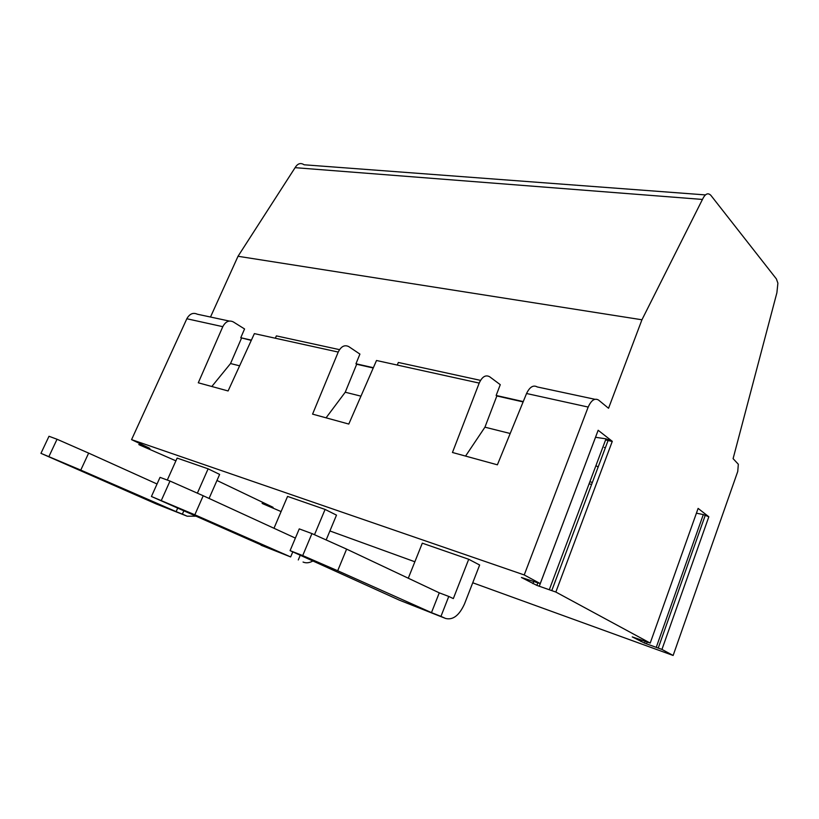 <?xml version="1.0" encoding="UTF-8"?>
<svg xmlns="http://www.w3.org/2000/svg" width="819" height="819" viewBox="0 0 819 819"><rect width="100%" height="100%" fill="white"/><g stroke="black" fill="none" stroke-linecap="round" stroke-linejoin="round"><path stroke-width="1.23" d="M295.372 538.093L203.214 495.751L194.83 514.782L290.653 556.93L292.772 551.893M263.8 502.876L263.411 503.767L271.888 506.746M263.411 503.767C261.875 503.183 261.681 503.194 262.858 503.777L281.101 511.568M326.064 417.823L345.239 392.229L356.685 364.25L355.958 363.769L373.362 367.7M465.561 456.081L484.94 427.18L496.846 395.966L496.15 395.464L500.266 384.674L489.66 376.76C485.647 374.57 482.156 376.679 479.197 383.087L376.505 360.493L348.792 424.058L312.571 414.127L338.227 352.068C341.103 346.345 344.635 344.533 348.812 346.632L359.92 354.095L355.958 363.769M197.369 493.161L208.118 468.826L219.635 474.416L209.07 498.443M157.043 483.998L88.647 453.112L80.774 470.096L40.95 453.337L156.531 504.074L187.182 516.205L182.391 514.117L183.773 510.984M187.182 516.205L195.608 516.175M275.317 338.227L276.382 335.892L339.527 349.652M338.227 352.068L254.371 333.62L228.102 390.96L198.29 382.79L222.799 326.668L186.834 318.755C189.619 313.8 193.13 312.285 197.359 314.22L229.31 321.058M251.269 340.397L240.766 337.735L251.382 340.131M733.097 458.65L776.893 292.741L777.896 283.159L776.412 278.951L710.851 195.321C707.933 192.424 705.139 193.796 702.446 199.437L641.942 319.779L608.548 408.272L598.566 400.071C594.748 397.85 591.287 400.184 588.175 407.063L524.232 574.948L540.243 583.609L598.157 430.272L612.295 441.328L555.845 592.045L650.214 643.079L698.116 508.404L708.834 516.779L661.957 649.426L673.136 655.466L737.745 471.478L738.328 464.25L733.097 458.65M240.766 337.735L244.564 328.962L233.292 321.908C229.064 319.912 225.573 321.498 222.799 326.668M48.956 456.459L57.043 439.25L48.997 436.271L40.95 453.337M57.043 439.25L88.647 453.112M140.336 443.826L139.895 444.799C138.319 444.226 138.278 444.307 139.773 445.055L175.901 460.841M80.774 470.096L176.126 511.629L177.61 508.282M211.824 386.496L230.538 363.544L241.503 338.186M140.325 443.826L139.885 444.799L148.792 447.87M329.903 530.958L414.864 561.773M472.737 582.77L673.136 655.466M605.395 447.717L604.279 447.45M326.157 539.956L336.496 515.131L325.092 509.428L287.561 496.406L273.986 528.265M167.291 480.057L177.139 458.077L208.118 468.826M661.957 649.426L644.573 643.12L632.258 636.895L650.214 643.079M555.845 592.045L536.865 585.39L521.416 577.487L540.243 583.609M148.669 448.126C150.276 448.71 150.327 448.638 148.833 447.891L131.572 439.629L524.232 574.948M271.785 506.981C273.351 507.565 273.546 507.565 272.389 506.981L216.974 480.477M408.282 578.214L422.307 543.171L468.714 559.275L479.647 565.008L464.527 603.879C459.264 615.448 452.948 620.3 445.567 618.447L440.95 616.379L448.771 596.437L453.327 598.587L468.714 559.275M698.116 508.404L697.921 508.968M479.197 383.087L452.457 452.487L497.389 464.813L526.556 393.509C529.739 386.916 533.312 384.735 537.274 386.957L594.881 399.283M595.956 465.561L598.105 467.137M549.416 589.414L605.999 438.841L612.295 441.328M589.096 483.804L591.594 484.479M605.999 438.841L595.526 437.285L540.264 583.619M439.271 592.833L346.611 549.119L337.694 570.751L431.47 612.632L439.271 592.833L448.771 596.437M397.246 365.059L398.362 362.469L480.528 380.374M656.326 647.123L703.306 514.578L696.416 513.185M703.306 514.578L708.834 516.779M194.83 514.782L151.433 496.488L261.179 544.963M290.653 556.93L261.066 545.229M298.28 559.95L300.204 555.364M445.567 618.447L399.477 600.204L290.08 550.644L302.713 555.579L311.947 533.578L346.611 549.119M431.47 612.632L440.95 616.379M337.694 570.751L302.713 555.579M314.496 534.725L325.092 509.428M303.05 562.049C306.04 563.298 309.244 562.981 312.653 561.107M161.363 500.368L170.004 481.05L160.022 477.364L151.433 496.488M170.004 481.05L203.214 495.751M496.15 395.464L523.249 401.586M702.446 199.437L295.096 167.67L238.022 256.275L641.942 319.779M238.022 256.275L210.493 317.035M230.538 363.544L239.619 365.817M131.572 439.629L186.834 318.755M295.096 167.67C297.635 163.472 300.645 162.51 304.136 164.783L705.415 194.912M523.116 401.914L496.846 395.966M484.94 427.18L510.196 433.497M598.157 430.272L597.819 431.163M589.875 481.746L592.362 482.422M176.126 511.629L182.391 514.117M345.239 392.229L360.954 396.161M373.229 367.997L356.685 364.25M311.947 533.578L299.263 528.89L290.08 550.644M262.94 503.583L263.339 502.661M612.223 441.502L605.589 439.916M532.923 583.65L533.691 581.623M526.556 393.509L588.175 407.063M540.141 583.947L539.271 586.25M647.102 642.219L646.529 643.836M640.949 641.553L641.482 640.079M551.883 590.294L608.476 439.486M537.725 583.128L536.865 585.39M658.322 647.849L705.313 515.141M645.157 641.482L644.573 643.12"/></g></svg>
